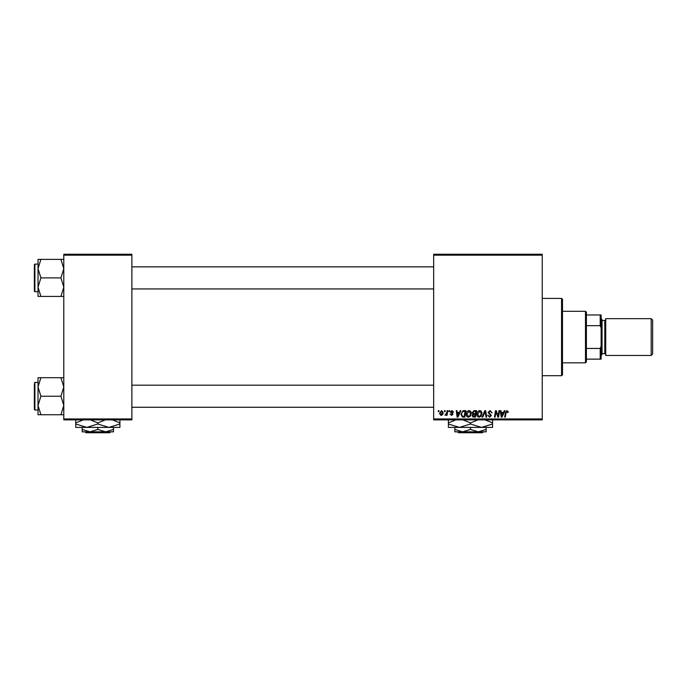 <?xml version="1.0" encoding="UTF-8"?>
<svg xmlns="http://www.w3.org/2000/svg" width="687" height="687" viewBox="0 0 687 687"><rect width="100%" height="100%" fill="white"/><g stroke="black" fill="none" stroke-linecap="round" stroke-linejoin="round"><path stroke-width="1.03" d="M542.241 419.869L433.669 419.869L433.669 418.95L542.241 418.95L542.241 419.869M542.241 255.169L433.669 255.169L433.669 254.25L542.241 254.25L542.241 418.95M449.058 410.663L449.727 410.663L449.59 411.59L448.903 411.59L449.058 410.663M444.541 410.663L445.21 410.663L445.073 411.59L444.386 411.59L444.541 410.663M469.015 410.586C470.501 410.852 471.23 411.779 471.222 413.368L470.346 416.219L468.431 417.189C466.902 416.915 466.164 415.953 466.207 414.321C466.198 412.277 467.134 411.032 469.015 410.586M460.213 410.663L460.943 410.663L457.946 417.103L457.13 417.103L456.245 410.663L456.924 410.663L457.138 412.423L459.423 412.423L460.213 410.663M473.996 410.663L476.58 410.663L475.49 417.103L472.948 417L472.063 415.541L472.948 413.969L472.149 412.672L473.996 410.663M484.833 410.663L485.683 410.663L486.671 417.103L485.992 417.103L485.151 411.59L482.738 417.103L482.016 417.103L484.833 410.663M508.363 412.002L507.633 412.672L507.006 411.333L506.121 412.543L505.349 417.103L504.67 417.103L505.469 412.389L507.049 410.586L508.363 412.002M498.985 410.663L499.664 410.663L498.564 417.103L497.86 417.103L496.014 411.642L495.121 417.103L494.442 417.103L495.533 410.663L496.237 410.663L498.092 416.124L498.985 410.663M433.669 255.169L433.669 418.95M504.292 410.663L505.022 410.663L502.034 417.103L501.209 417.103L500.334 410.663L501.003 410.663L501.218 412.423L503.502 412.423L504.292 410.663M490.054 410.586L492.055 412.767L491.385 412.844L491.214 411.891L490.011 411.333L488.706 412.415L491.385 415.48L489.582 417.189L487.701 415.18L489.599 416.442L490.716 415.523L488.036 412.475L490.054 410.586M479.724 410.586C481.201 410.852 481.939 411.779 481.931 413.368L481.046 416.219L479.14 417.189C477.611 416.915 476.864 415.953 476.915 414.321C476.898 412.277 477.834 411.032 479.724 410.586M453.575 412.166L452.905 412.337L451.943 411.17L451.067 411.891L452.991 414.098L451.591 415.437L450.062 414.012L451.617 414.845L452.321 414.201L450.397 411.942L451.977 410.586L453.575 412.166M463.965 410.663L465.872 410.663L464.781 417.103L462.36 417.026L460.934 414.467L462.935 410.817L463.965 410.663M441.526 410.586L443.124 412.449C443.184 414.081 442.48 415.077 441.002 415.437L439.44 413.48L441.526 410.586M447.125 410.663L447.804 410.663L447.014 415.352L446.335 415.352L446.498 414.381L444.961 415.266L446.782 412.543L447.125 410.663M438.349 410.663L439.019 410.663L438.881 411.59L438.194 411.59L438.349 410.663M131.878 419.869L63.797 419.869L63.797 418.95L131.878 418.95L131.878 419.869M131.878 255.169L63.797 255.169L63.797 254.25L131.878 254.25L131.878 418.95M63.797 255.169L63.797 418.95M502.249 415.085L503.142 413.179L501.312 413.179L501.716 416.399L502.249 415.085M480.522 415.721L481.261 413.334L479.672 411.333L477.585 414.39L479.157 416.442L480.522 415.721M474.94 416.356L475.275 414.347L473.103 414.613L472.733 415.515L474.94 416.356M475.404 413.591L475.773 411.419L473.858 411.453L472.811 412.689L473.987 413.591L475.404 413.591M458.169 415.085L459.053 413.179L457.233 413.179L457.636 416.399L458.169 415.085M464.232 416.356L465.065 411.419L464.206 411.419C462.428 411.582 461.57 412.612 461.604 414.51L462.411 416.245L464.232 416.356M469.814 415.721L470.552 413.334L468.963 411.333L466.877 414.39L468.457 416.442L469.814 415.721M441.028 414.845L442.454 412.518L441.526 411.17L440.109 413.48L441.028 414.845M561.562 298.416L562.481 299.334L562.481 374.784L561.562 375.703L561.562 298.416L542.241 298.416M38.034 268.643L38.034 287.157L40.894 277.9L38.034 268.643L40.894 259.377L38.034 259.377L38.034 268.643M34.9 291.7L34.35 291.151L34.35 264.65L34.9 264.1L34.9 291.7L38.034 291.7M63.797 259.377L60.928 259.377L63.797 268.643L60.928 277.9L40.894 277.9M60.928 259.377L40.894 259.377M60.928 277.9L63.797 287.157L60.928 296.415L40.894 296.415L38.034 287.157L38.034 296.415L40.894 296.415M60.928 296.415L63.797 296.415M63.797 377.704L60.928 377.704L63.797 386.961L60.928 396.219L63.797 405.476L60.928 414.742L40.894 414.742L38.034 405.476L40.894 396.219L38.034 386.961L40.894 377.704L38.034 377.704L38.034 414.742L40.894 414.742M38.034 382.419L34.9 382.419L34.9 410.019L34.35 409.469L34.35 384.256M60.928 377.704L40.894 377.704M60.928 396.219L40.894 396.219M60.928 414.742L63.797 414.742M585.487 362.822L585.487 311.297L586.406 312.216L586.406 361.903L585.487 362.822L562.481 362.822M585.487 311.297L562.481 311.297M601.125 359.138L600.206 359.138L600.206 348.438L601.125 346.257L601.125 359.138M586.406 359.138L600.206 359.138M586.406 314.981L601.125 314.981L601.125 346.257M586.406 348.438L600.206 348.438M601.125 327.862L600.206 325.681L600.206 314.981M586.406 325.681L600.206 325.681M652.65 320.133L652.65 353.985L651.182 355.462L651.182 318.656L652.65 320.133M601.125 318.656L602.044 319.575L602.044 354.544L601.125 355.462M651.182 355.462L605.728 355.462L605.728 318.656L651.182 318.656M457.628 431.831L458.547 432.75L457.628 431.831M482.394 432.75L483.322 431.831L482.394 432.75L458.547 432.75M470.475 429.409L462.652 431.831L486.113 431.831L486.113 429.409L478.289 431.831L470.475 429.409L470.475 427.408M486.113 429.409L486.113 427.408L448.388 427.408L448.388 422.917L455.928 419.869M454.828 429.409L454.828 431.831L462.652 431.831L454.828 429.409L454.828 427.408M481.51 427.408L492.553 423.999L492.553 427.408L481.51 427.408L470.475 423.999L470.475 422.917L478.006 419.869M492.553 423.999L492.553 419.499M485.013 419.869L492.553 422.917M470.475 423.999L459.431 427.408L448.388 423.999M462.935 419.869L470.475 422.917M448.388 419.499L448.388 422.917M84.99 431.831L85.909 432.75L84.99 431.831L90.014 431.831L82.191 429.409L82.191 427.408L86.794 427.408L75.75 427.408L75.75 422.917L83.29 419.869M110.684 431.831L109.765 432.75L110.684 431.831L105.661 431.831L97.837 429.409L97.837 427.408M105.661 431.831L113.475 431.831L113.475 429.409L105.661 431.831L82.191 431.831L82.191 429.409M113.475 429.409L113.475 427.408M97.837 429.409L90.014 431.831M90.298 419.869L97.837 422.917L97.837 423.999L108.881 427.408L119.916 423.999L119.916 427.408L86.794 427.408L75.75 423.999M97.837 422.917L105.369 419.869M119.916 423.999L119.916 419.499M112.376 419.869L119.916 422.917M97.837 423.999L86.794 427.408M75.75 419.499L75.75 422.917M109.765 432.75L85.909 432.75M602.044 353.625L604.809 353.625L604.809 320.494L605.728 319.575M561.562 375.703L542.241 375.703M34.9 264.1L38.034 264.1M433.669 266.857L131.878 266.857M433.669 288.935L131.878 288.935M131.878 407.262L433.669 407.262M131.878 385.184L433.669 385.184M34.9 410.019L38.034 410.019M34.9 382.419L34.35 382.968M604.809 353.625L605.728 354.544M602.044 320.494L604.809 320.494"/></g></svg>
